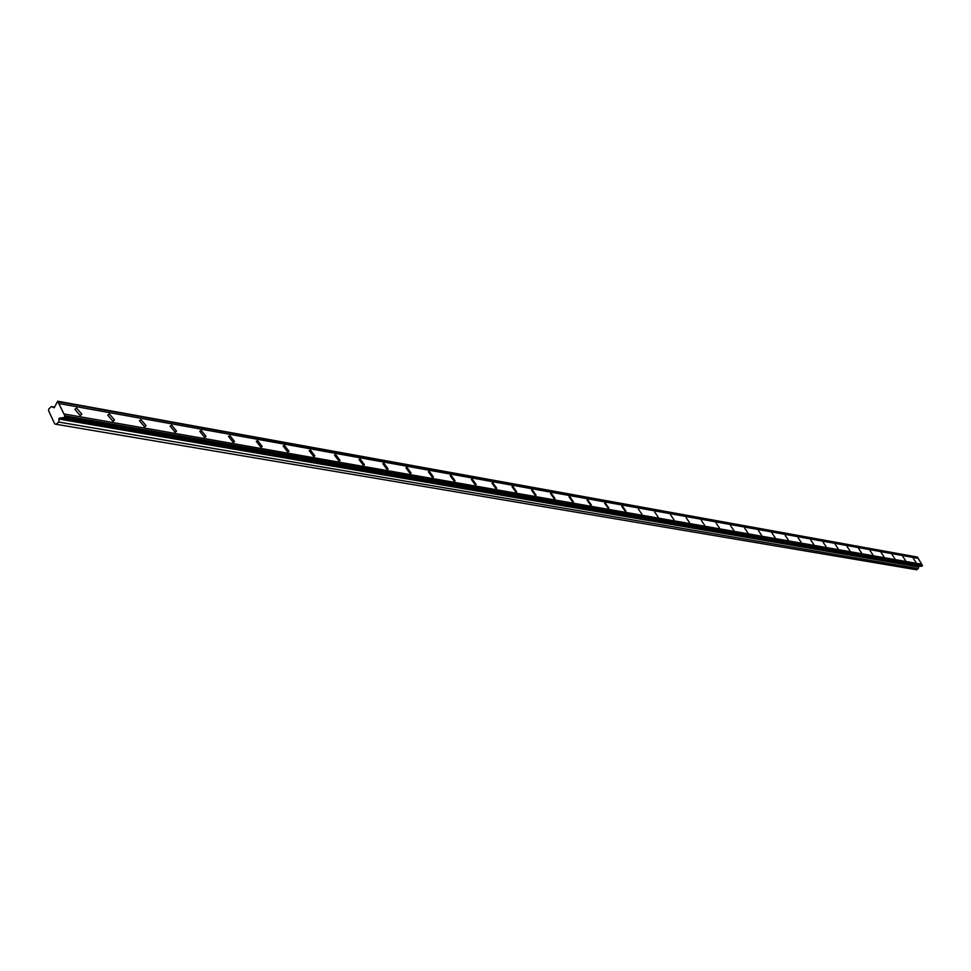 <?xml version="1.0" encoding="UTF-8"?>
<svg xmlns="http://www.w3.org/2000/svg" width="971" height="971" viewBox="0 0 971 971"><rect width="100%" height="100%" fill="white"/><g stroke="black" fill="none" stroke-linecap="round" stroke-linejoin="round"><path stroke-width="1.46" d="M56.112 424.278L58.697 422.057L59.352 418.113L63.916 417.591L65.033 416.219L57.702 401.229L54.158 407.784L51.499 406.57L48.926 408.791L48.55 410.624L54.74 423.951L56.112 424.278L916.612 569.771L918.311 568.605L918.663 566.433L921.066 566.117M916.029 562.476L913.274 558.361L916.029 562.476M80.095 415.418L81.855 414.216L76.648 408.075L74.864 409.289L80.095 415.418M112.83 421.183L114.517 420.067L109.407 413.949L107.72 415.078L112.83 421.183M144.461 426.742L146.063 425.723L141.05 419.63L139.448 420.674L144.461 426.742M175.035 432.119L176.54 431.173L171.649 425.128L170.119 426.087L175.035 432.119M204.59 437.326L206.034 436.44L201.228 430.432L199.783 431.318L204.59 437.326M233.198 442.351L234.557 441.538L229.848 435.566L228.476 436.392L233.198 442.351M260.883 447.23L262.182 446.466L257.57 440.543L256.259 441.307L260.883 447.23M287.707 451.94L288.945 451.248L284.406 445.361L283.168 446.065L287.707 451.94M313.694 456.516L314.871 455.86L310.429 450.034L309.239 450.69L313.694 456.516M338.903 460.946L340.02 460.351L335.65 454.562L334.522 455.168L338.903 460.946M363.348 465.255L364.404 464.684L360.12 458.955L359.039 459.514L363.348 465.255M387.065 469.43L388.084 468.896L383.861 463.216L382.841 463.737L387.065 469.43M410.102 473.472L411.061 472.986L406.91 467.354L405.939 467.84L410.102 473.472M432.471 477.416L433.394 476.955L429.303 471.372L428.381 471.833L432.471 477.416M454.21 481.24L455.083 480.815L451.066 475.28L450.18 475.705L454.21 481.24M475.341 484.954L476.178 484.553L472.222 479.067L471.384 479.48L475.341 484.954M495.89 488.571L496.691 488.195L492.795 482.769L491.994 483.145L495.89 488.571M515.88 492.091L516.645 491.739L512.809 486.362L512.045 486.714L515.88 492.091M535.337 495.513L536.065 495.186L532.29 489.857L531.562 490.185L535.337 495.513M554.283 498.839L554.975 498.536L551.261 493.256L550.557 493.571L554.283 498.839M572.732 502.092L573.4 501.801L569.734 496.569L569.055 496.861L572.732 502.092M590.708 505.248L591.339 504.981L587.722 499.798L587.079 500.077L590.708 505.248M608.222 508.331L608.829 508.076L605.261 502.954L604.654 503.209L608.222 508.331M625.3 511.329L625.882 511.098L622.362 506.025L621.78 506.267L625.3 511.329M641.952 514.266L638.469 509.241L641.952 514.266M658.204 517.118L654.77 512.154L658.204 517.118M674.056 519.91L670.658 514.982L674.056 519.91M689.531 522.629L686.181 517.761L689.531 522.629M704.643 525.287L701.329 520.456L704.643 525.287M719.39 527.884L716.125 523.102L719.39 527.884M733.809 530.421L730.58 525.687L733.809 530.421M747.901 532.897L744.708 528.212L747.901 532.897M761.665 535.324L758.509 530.676L761.665 535.324M775.137 537.691L772.018 533.091L775.137 537.691M788.294 540.01L785.211 535.446L788.294 540.01M801.172 542.279L798.126 537.752L801.172 542.279M813.783 544.488L810.761 540.022L813.783 544.488M826.115 546.661L823.117 542.231L826.115 546.661M838.179 548.785L835.23 544.391L838.179 548.785M850.001 550.86L847.076 546.515L850.001 550.86M861.58 552.9L858.68 548.591L861.58 552.9M872.917 554.89L870.04 550.618L872.917 554.89M884.023 556.844L881.183 552.62L884.023 556.844M894.91 558.762L892.094 554.562L894.91 558.762M905.579 560.643L902.787 556.48L905.579 560.643M57.702 401.229L917.437 557.087L918.19 558.361L59.134 403.56M63.916 417.591L921.734 566.239L922.45 565.51L918.19 558.361M58.26 401.703L917.571 557.305M921.685 564.236L63.977 413.962M922.316 565.292L64.851 415.831M64.936 416.717L922.389 565.777M920.714 566.299L62.411 417.761M918.311 568.605L58.697 422.057M54.546 407.116L51.499 406.57M917.437 557.087L58.078 401.314M922.45 565.51L65.033 416.219M918.663 566.433L59.352 418.113M58.721 419.011L918.25 566.906M80.411 415.454L81.855 414.216M113.158 421.22L114.517 420.067M144.788 426.779L146.063 425.723M175.363 432.156L176.54 431.173M204.93 437.351L206.034 436.44M233.526 442.388L234.557 441.538M261.223 447.255L262.182 446.466M288.035 451.976L288.945 451.248M314.034 456.54L314.871 455.86M339.231 460.97L340.02 460.351M363.664 465.279L364.404 464.684M387.393 469.442L388.084 468.896M410.417 473.496L411.061 472.986M432.787 477.429L433.394 476.955"/></g></svg>
